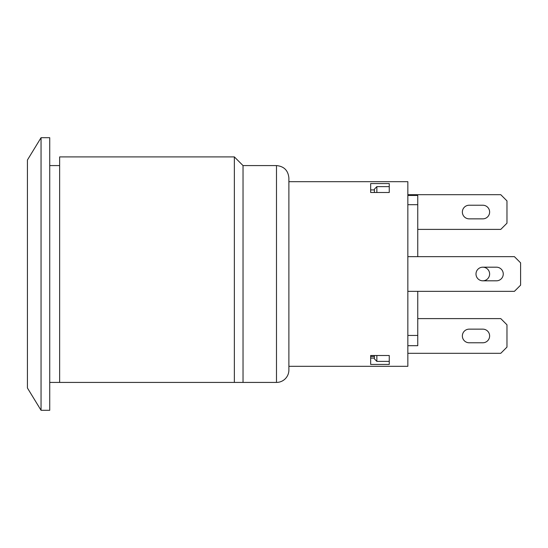 <?xml version="1.0" encoding="UTF-8"?>
<svg xmlns="http://www.w3.org/2000/svg" width="548" height="548" viewBox="0 0 548 548"><rect width="100%" height="100%" fill="white"/><g stroke="black" fill="none" stroke-linecap="round" stroke-linejoin="round"><path stroke-width="0.82" d="M234.359 274L234.359 382.422L243.031 382.422L243.031 165.578L234.359 156.899L234.359 274M234.359 156.899L59.643 156.899L59.643 382.422L234.359 382.422M59.643 382.422L49.731 382.422M49.731 274L49.731 137.699L41.052 137.699L41.052 410.301L49.731 410.301L49.731 274M41.052 137.699L27.427 160.002L27.427 387.998L41.052 410.301M243.031 165.578L276.493 165.578C284.015 166.311 288.145 170.442 288.885 177.97L288.885 370.03A12.392 12.392 0 0 1 276.493 382.422L243.031 382.422M27.427 371.893L27.427 176.107M288.885 366.317L407.842 366.317L407.842 181.683L288.885 181.683M389.251 183.573L389.251 192.506L370.667 192.506L370.667 183.573L389.251 183.573M389.251 355.494L389.251 364.427L370.667 364.427L370.667 355.494L389.251 355.494M407.842 291.351L514.408 291.351L520.6 285.152L520.6 262.848L514.408 256.649L407.842 256.649M482.809 267.184L496.55 267.184A6.816 6.816 0 0 1 503.256 274A6.816 6.816 0 0 1 496.55 280.816L482.809 280.816A6.816 6.816 0 0 1 475.993 274A6.816 6.816 0 0 1 482.809 267.184A6.816 6.816 0 0 1 489.624 274A6.816 6.816 0 0 1 482.809 280.816A6.816 6.816 0 0 1 475.993 274A6.816 6.816 0 0 1 482.809 267.184M407.842 335.445L417.754 335.445L417.754 291.351M417.754 256.649L417.754 195.451L407.842 195.451M407.842 204.692L417.754 204.692M407.842 345.699L417.754 345.699L417.754 335.445M417.754 229.393L500.776 229.393L506.969 223.194L506.969 200.89L500.776 194.698L407.842 194.698M469.177 205.226L482.809 205.226A6.816 6.816 0 0 1 489.624 212.042A6.816 6.816 0 0 1 482.809 218.858L469.177 218.858A6.816 6.816 0 0 1 462.361 212.042A6.816 6.816 0 0 1 469.177 205.226A6.816 6.816 0 0 0 462.361 212.042A6.816 6.816 0 0 0 469.177 218.858M370.667 356.474L374.38 356.474M370.667 358.091L374.38 358.091M374.38 355.494L374.38 358.83L376.86 361.385L376.86 355.494M389.251 361.385L376.86 361.385M374.38 189.909L370.667 189.909L370.667 192.506M376.86 192.506L376.86 186.621L374.38 189.176L374.38 192.506M389.251 186.621L376.86 186.621M407.842 353.302L500.776 353.302L506.969 347.11L506.969 324.806L500.776 318.607L417.754 318.607M469.177 329.143L482.809 329.143A6.816 6.816 0 0 1 489.624 335.958A6.816 6.816 0 0 1 482.809 342.774L469.177 342.774A6.816 6.816 0 0 1 462.361 335.958A6.816 6.816 0 0 1 469.177 329.143A6.816 6.816 0 0 0 462.361 335.958A6.816 6.816 0 0 0 469.177 342.774M482.809 205.226A6.816 6.816 0 0 1 489.624 212.042A6.816 6.816 0 0 1 482.809 218.858M482.809 329.143A6.816 6.816 0 0 1 489.624 335.958A6.816 6.816 0 0 1 482.809 342.774M276.493 165.578L276.493 382.422M49.731 165.578L59.643 165.578"/></g></svg>

